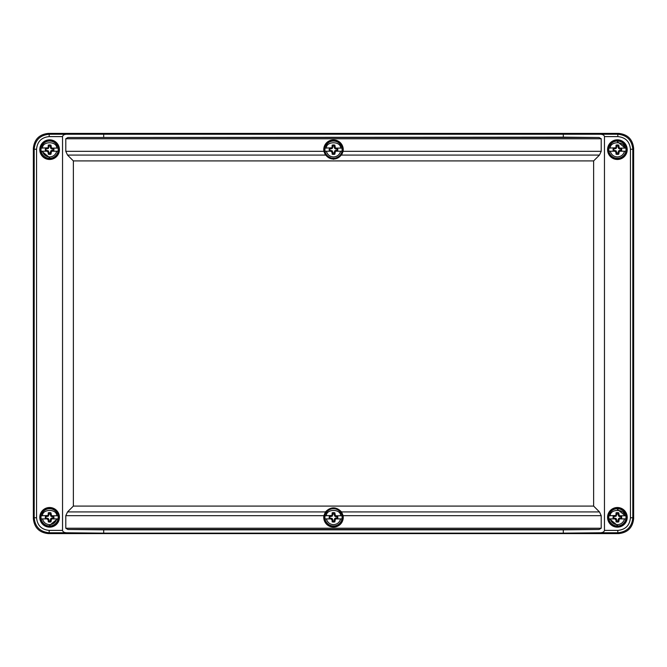 <?xml version="1.0" encoding="UTF-8"?>
<svg xmlns="http://www.w3.org/2000/svg" width="667" height="667" viewBox="0 0 667 667"><rect width="100%" height="100%" fill="white"/><g stroke="black" fill="none" stroke-linecap="round" stroke-linejoin="round"><path stroke-width="1" d="M65.791 151.326L65.791 138.761L67.917 137.51L563.307 137.152L599.083 137.51L601.209 138.761L601.209 151.326L599.466 155.077L593.63 160.914L593.63 506.086L599.466 511.923L601.209 515.674L601.209 528.239L599.083 529.49L563.307 529.848L563.307 533.141L600.417 532.766C602.86 532.599 604.21 531.807 604.46 530.39L604.46 136.61C604.21 135.193 602.86 134.4 600.417 134.234L66.583 134.234C64.14 134.4 62.79 135.193 62.54 136.61L62.54 530.39C62.79 531.807 64.14 532.599 66.583 532.766L103.693 533.141L103.693 529.848L67.917 529.49L65.791 528.239L65.791 515.674L67.534 511.923L73.37 506.086L73.37 160.914L67.534 155.077L65.791 151.326L323.895 151.326A9.755 9.755 0 0 1 333.5 139.903A9.755 9.755 0 0 1 343.105 151.326L341.571 155.077L599.466 155.077M103.693 137.152L103.693 133.859M563.307 137.152L563.307 133.859M323.895 151.326L325.429 155.077L333.5 159.288L341.571 155.077M333.5 159.038A9.38 9.38 0 0 1 325.379 144.972A9.38 9.38 0 0 1 341.621 144.972A9.38 9.38 0 0 1 333.5 159.038M49.608 159.471A9.813 9.813 0 0 1 41.104 144.747A9.813 9.813 0 0 1 58.112 144.747A9.813 9.813 0 0 1 49.608 159.471M49.608 527.155A9.813 9.813 0 0 1 41.104 512.431A9.813 9.813 0 0 1 58.112 512.431A9.813 9.813 0 0 1 49.608 527.155M62.54 136.61L49.191 136.61C41.512 137.36 37.31 141.562 36.56 149.241L36.56 517.759C37.31 525.438 41.512 529.64 49.191 530.39L62.54 530.39M600.417 134.234L617.809 134.234L618.643 133.4L48.358 133.4C39.303 134.35 34.3 139.353 33.35 148.407L34.184 149.241L34.184 517.759C35.076 526.872 40.078 531.874 49.191 532.766L48.358 533.6L618.643 533.6L617.809 532.766L600.417 532.766M73.37 160.914L593.63 160.914M73.37 506.086L593.63 506.086M325.429 511.923C330.807 506.511 336.193 506.511 341.571 511.923L343.105 515.674A9.755 9.755 0 0 1 333.5 527.097A9.755 9.755 0 0 1 323.895 515.674L325.429 511.923L67.534 511.923M103.693 529.848L563.307 529.848M563.307 533.141L103.693 533.141M617.392 527.155A9.813 9.813 0 0 1 608.888 512.431A9.813 9.813 0 0 1 625.896 512.431A9.813 9.813 0 0 1 617.392 527.155M617.392 159.471A9.813 9.813 0 0 1 608.888 144.747A9.813 9.813 0 0 1 625.896 144.747A9.813 9.813 0 0 1 617.392 159.471M604.46 530.39L617.809 530.39C625.488 529.64 629.69 525.438 630.44 517.759L630.44 149.241C629.69 141.562 625.488 137.36 617.809 136.61L617.809 134.234C626.93 135.126 631.924 140.12 632.816 149.241L633.65 148.407L633.65 518.592C632.7 527.647 627.697 532.65 618.643 533.6M49.608 159.038A9.38 9.38 0 0 1 41.487 144.972A9.38 9.38 0 0 1 57.729 144.972A9.38 9.38 0 0 1 49.608 159.038M49.608 526.722A9.38 9.38 0 0 1 41.487 512.648A9.38 9.38 0 0 1 57.729 512.648A9.38 9.38 0 0 1 49.608 526.722M66.583 134.234L49.191 134.234C40.078 135.126 35.076 140.128 34.184 149.241L36.56 149.241M48.358 533.6C39.303 532.65 34.3 527.647 33.35 518.592L33.35 148.407M618.643 133.4C627.697 134.35 632.7 139.353 633.65 148.407M333.5 526.722A9.38 9.38 0 0 1 325.379 512.648A9.38 9.38 0 0 1 341.621 512.648A9.38 9.38 0 0 1 333.5 526.722M633.65 518.592L632.816 517.759C631.924 526.88 626.93 531.874 617.809 532.766L617.809 530.39M617.392 526.722A9.38 9.38 0 0 1 609.271 512.648A9.38 9.38 0 0 1 625.513 512.648A9.38 9.38 0 0 1 617.392 526.722M617.392 159.038A9.38 9.38 0 0 1 609.271 144.972A9.38 9.38 0 0 1 625.513 144.972A9.38 9.38 0 0 1 617.392 159.038M334.992 148.166L337.702 148.724A4.31 4.31 0 0 1 337.702 150.592L336.151 150.217L334.709 150.867L334.059 153.552A3.935 3.935 0 0 1 332.941 153.552L332.291 150.867L329.606 150.217A3.935 3.935 0 0 1 329.606 149.1L332.291 148.449L332.941 145.765A3.935 3.935 0 0 1 334.059 145.765L334.709 148.449L335.351 147.807L334.851 145.131A4.727 4.727 0 0 0 332.149 145.131L332.008 148.166L329.298 148.724A4.31 4.31 0 0 0 329.298 150.592L332.041 151.226L326.371 151.226C327.422 154.777 329.798 156.695 333.5 156.962C337.202 156.695 339.578 154.777 340.629 151.226L341.971 151.226A8.613 8.613 0 0 0 341.971 148.099L340.629 148.099L341.971 148.099M325.029 151.226L326.371 151.226L325.029 151.226A8.613 8.613 0 0 1 325.029 148.099L326.371 148.099C326.088 141.004 340.912 141.004 340.629 148.099L335.059 148.099M335.059 151.226L335.985 151.226L335.351 151.509L334.709 150.867M336.235 150.592L334.992 151.151M335.985 148.099L335.351 147.807M325.029 148.099L331.649 147.807M335.985 151.226L341.971 151.226M337.702 150.592L336.151 150.217M337.702 148.724L337.394 149.1A3.935 3.935 0 0 1 337.394 150.217M336.235 148.724L337.394 149.1M334.709 148.449L336.151 149.1M333.5 158.287A8.629 8.629 0 0 0 342.129 149.658A8.629 8.629 0 0 0 333.5 141.029A8.629 8.629 0 0 0 324.871 149.658A8.629 8.629 0 0 0 333.5 158.287M331.015 148.099L331.933 148.099M331.015 151.226L332.099 152.493L332.149 154.185A4.727 4.727 0 0 0 334.851 154.185L335.351 151.509M332.941 147.007L332.099 146.823M332.099 152.493L332.941 152.309M332.941 145.765L332.149 145.131M332.149 154.185L332.941 153.552M334.059 145.765L334.851 145.131M334.851 154.185L334.059 153.552M334.059 147.007L334.901 146.823M334.901 152.493L334.059 152.309M51.101 148.166L53.81 148.724A4.31 4.31 0 0 1 53.81 150.592L52.259 150.217L50.817 150.867L50.167 153.552A3.935 3.935 0 0 1 49.05 153.552L48.399 150.867L45.715 150.217A3.935 3.935 0 0 1 45.715 149.1L48.399 148.449L49.05 145.765A3.935 3.935 0 0 1 50.167 145.765L50.817 148.449L51.459 147.807L50.959 145.131A4.727 4.727 0 0 0 48.257 145.131L48.116 148.166L45.406 148.724A4.31 4.31 0 0 0 45.406 150.592L48.149 151.226L42.48 151.226C43.53 154.777 45.906 156.695 49.608 156.962C53.31 156.695 55.686 154.777 56.737 151.226L58.079 151.226A8.613 8.613 0 0 0 58.079 148.099L56.737 148.099L58.079 148.099M41.137 151.226L42.48 151.226L41.137 151.226A8.613 8.613 0 0 1 41.137 148.099L42.48 148.099C42.196 141.004 57.02 141.004 56.737 148.099L51.176 148.099M51.176 151.226L52.093 151.226L51.459 151.509L50.817 150.867M52.343 150.592L51.101 151.151M52.093 148.099L51.459 147.807M41.137 148.099L47.757 147.807M52.093 151.226L58.079 151.226M53.81 150.592L52.259 150.217M53.81 148.724L53.502 149.1A3.935 3.935 0 0 1 53.502 150.217M52.343 148.724L53.502 149.1M50.817 148.449L52.259 149.1M49.608 158.287A8.629 8.629 0 0 0 58.237 149.658A8.629 8.629 0 0 0 49.608 141.029A8.629 8.629 0 0 0 40.979 149.658A8.629 8.629 0 0 0 49.608 158.287M47.124 148.099L48.049 148.099M47.124 151.226L48.207 152.493L48.257 154.185A4.727 4.727 0 0 0 50.959 154.185L51.459 151.509M49.05 147.007L48.207 146.823M48.207 152.493L49.05 152.309M49.05 145.765L48.257 145.131M48.257 154.185L49.05 153.552M50.167 145.765L50.959 145.131M50.959 154.185L50.167 153.552M50.167 147.007L51.009 146.823M51.009 152.493L50.167 152.309M618.884 515.849L621.594 516.408A4.31 4.31 0 0 1 621.594 518.276L620.043 517.9L618.601 518.551L617.95 521.235A3.935 3.935 0 0 1 616.833 521.235L616.183 518.551L613.498 517.9A3.935 3.935 0 0 1 613.498 516.783L616.183 516.133L616.833 513.448A3.935 3.935 0 0 1 617.95 513.448L618.601 516.133L619.243 515.491L618.743 512.815A4.727 4.727 0 0 0 616.041 512.815L615.899 515.849L613.19 516.408A4.31 4.31 0 0 0 613.19 518.276L615.933 518.901L610.263 518.901C611.314 522.461 613.69 524.379 617.392 524.646C621.094 524.379 623.47 522.461 624.52 518.901L625.863 518.901A8.613 8.613 0 0 0 625.863 515.774L624.52 515.774L625.863 515.774M608.921 518.901L610.263 518.901L608.921 518.901A8.613 8.613 0 0 1 608.921 515.774L610.263 515.774C609.98 508.688 624.804 508.688 624.52 515.774L618.951 515.774M618.951 518.901L619.876 518.901L619.243 519.193L618.601 518.551M620.127 518.276L618.884 518.834M619.876 515.774L619.243 515.491M608.921 515.774L615.541 515.491M619.876 518.901L625.863 518.901M621.594 518.276L620.043 517.9M621.594 516.408L621.285 516.783A3.935 3.935 0 0 1 621.285 517.9M620.127 516.408L621.285 516.783M618.601 516.133L620.043 516.783M617.392 525.971A8.629 8.629 0 0 0 626.021 517.342A8.629 8.629 0 0 0 617.392 508.713A8.629 8.629 0 0 0 608.763 517.342A8.629 8.629 0 0 0 617.392 525.971M614.907 515.774L615.824 515.774M614.907 518.901L615.991 520.177L616.041 521.869A4.727 4.727 0 0 0 618.743 521.869L619.243 519.193M616.833 514.691L615.991 514.507M615.991 520.177L616.833 519.993M616.833 513.448L616.041 512.815M616.041 521.869L616.833 521.235M617.95 513.448L618.743 512.815M618.743 521.869L617.95 521.235M617.95 514.691L618.793 514.507M618.793 520.177L617.95 519.993M51.101 515.849L53.81 516.408A4.31 4.31 0 0 1 53.81 518.276L52.259 517.9L50.817 518.551L50.167 521.235A3.935 3.935 0 0 1 49.05 521.235L48.399 518.551L45.715 517.9A3.935 3.935 0 0 1 45.715 516.783L48.399 516.133L49.05 513.448A3.935 3.935 0 0 1 50.167 513.448L50.817 516.133L51.459 515.491L50.959 512.815A4.727 4.727 0 0 0 48.257 512.815L48.116 515.849L45.406 516.408A4.31 4.31 0 0 0 45.406 518.276L48.149 518.901L42.48 518.901C43.53 522.461 45.906 524.379 49.608 524.646C53.31 524.379 55.686 522.461 56.737 518.901L58.079 518.901A8.613 8.613 0 0 0 58.079 515.774L56.737 515.774L58.079 515.774M41.137 518.901L42.48 518.901L41.137 518.901A8.613 8.613 0 0 1 41.137 515.774L42.48 515.774C42.196 508.688 57.02 508.688 56.737 515.774L51.176 515.774M51.176 518.901L52.093 518.901L51.459 519.193L50.817 518.551M52.343 518.276L51.101 518.834M52.093 515.774L51.459 515.491M41.137 515.774L47.757 515.491M52.093 518.901L58.079 518.901M53.81 518.276L52.259 517.9M53.81 516.408L53.502 516.783A3.935 3.935 0 0 1 53.502 517.9M52.343 516.408L53.502 516.783M50.817 516.133L52.259 516.783M49.608 525.971A8.629 8.629 0 0 0 58.237 517.342A8.629 8.629 0 0 0 49.608 508.713A8.629 8.629 0 0 0 40.979 517.342A8.629 8.629 0 0 0 49.608 525.971M47.124 515.774L48.049 515.774M47.124 518.901L48.207 520.177L48.257 521.869A4.727 4.727 0 0 0 50.959 521.869L51.459 519.193M49.05 514.691L48.207 514.507M48.207 520.177L49.05 519.993M49.05 513.448L48.257 512.815M48.257 521.869L49.05 521.235M50.167 513.448L50.959 512.815M50.959 521.869L50.167 521.235M50.167 514.691L51.009 514.507M51.009 520.177L50.167 519.993M618.884 148.166L621.594 148.724A4.31 4.31 0 0 1 621.594 150.592L620.043 150.217L618.601 150.867L617.95 153.552A3.935 3.935 0 0 1 616.833 153.552L616.183 150.867L613.498 150.217A3.935 3.935 0 0 1 613.498 149.1L616.183 148.449L616.833 145.765A3.935 3.935 0 0 1 617.95 145.765L618.601 148.449L619.243 147.807L618.743 145.131A4.727 4.727 0 0 0 616.041 145.131L615.899 148.166L613.19 148.724A4.31 4.31 0 0 0 613.19 150.592L615.933 151.226L610.263 151.226C611.314 154.777 613.69 156.695 617.392 156.962C621.094 156.695 623.47 154.777 624.52 151.226L625.863 151.226A8.613 8.613 0 0 0 625.863 148.099L624.52 148.099L625.863 148.099M608.921 151.226L610.263 151.226L608.921 151.226A8.613 8.613 0 0 1 608.921 148.099L610.263 148.099C609.98 141.004 624.804 141.004 624.52 148.099L618.951 148.099M618.951 151.226L619.876 151.226L619.243 151.509L618.601 150.867M620.127 150.592L618.884 151.151M619.876 148.099L619.243 147.807M608.921 148.099L615.541 147.807M619.876 151.226L625.863 151.226M621.594 150.592L620.043 150.217M621.594 148.724L621.285 149.1A3.935 3.935 0 0 1 621.285 150.217M620.127 148.724L621.285 149.1M618.601 148.449L620.043 149.1M617.392 158.287A8.629 8.629 0 0 0 626.021 149.658A8.629 8.629 0 0 0 617.392 141.029A8.629 8.629 0 0 0 608.763 149.658A8.629 8.629 0 0 0 617.392 158.287M614.907 148.099L615.824 148.099M614.907 151.226L615.991 152.493L616.041 154.185A4.727 4.727 0 0 0 618.743 154.185L619.243 151.509M616.833 147.007L615.991 146.823M615.991 152.493L616.833 152.309M616.833 145.765L616.041 145.131M616.041 154.185L616.833 153.552M617.95 145.765L618.743 145.131M618.743 154.185L617.95 153.552M617.95 147.007L618.793 146.823M618.793 152.493L617.95 152.309M334.992 515.849L337.702 516.408A4.31 4.31 0 0 1 337.702 518.276L336.151 517.9L334.709 518.551L334.059 521.235A3.935 3.935 0 0 1 332.941 521.235L332.291 518.551L329.606 517.9A3.935 3.935 0 0 1 329.606 516.783L332.291 516.133L332.941 513.448A3.935 3.935 0 0 1 334.059 513.448L334.709 516.133L335.351 515.491L334.851 512.815A4.727 4.727 0 0 0 332.149 512.815L332.008 515.849L329.298 516.408A4.31 4.31 0 0 0 329.298 518.276L332.041 518.901L326.371 518.901C327.422 522.461 329.798 524.379 333.5 524.646C337.202 524.379 339.578 522.461 340.629 518.901L341.971 518.901A8.613 8.613 0 0 0 341.971 515.774L340.629 515.774L341.971 515.774M325.029 518.901L326.371 518.901L325.029 518.901A8.613 8.613 0 0 1 325.029 515.774L326.371 515.774C326.088 508.688 340.912 508.688 340.629 515.774L335.067 515.774M335.067 518.901L335.985 518.901L335.351 519.193L334.709 518.551M336.235 518.276L334.992 518.834M335.985 515.774L335.351 515.491M325.029 515.774L331.649 515.491M335.985 518.901L341.971 518.901M337.702 518.276L336.151 517.9M337.702 516.408L337.394 516.783A3.935 3.935 0 0 1 337.394 517.9M336.235 516.408L337.394 516.783M334.709 516.133L336.151 516.783M333.5 525.971A8.629 8.629 0 0 0 342.129 517.342A8.629 8.629 0 0 0 333.5 508.713A8.629 8.629 0 0 0 324.871 517.342A8.629 8.629 0 0 0 333.5 525.971M331.015 515.774L331.933 515.774M331.015 518.901L332.099 520.177L332.149 521.869A4.727 4.727 0 0 0 334.851 521.869L335.351 519.193M332.941 514.691L332.099 514.507M332.099 520.177L332.941 519.993M332.941 513.448L332.149 512.815M332.149 521.869L332.941 521.235M334.059 513.448L334.851 512.815M334.851 521.869L334.059 521.235M334.059 514.691L334.901 514.507M334.901 520.177L334.059 519.993M599.083 137.51L67.917 137.51M65.791 138.761L601.209 138.761M343.105 151.326L601.209 151.326M67.534 155.077L325.429 155.077M48.358 133.4L49.191 134.234L49.191 136.61M341.571 511.923L599.466 511.923M65.791 515.674L323.895 515.674M65.791 528.239L601.209 528.239M601.209 515.674L343.105 515.674M599.083 529.49L67.917 529.49M66.583 532.766L49.191 532.766L49.191 530.39M604.46 136.61L617.809 136.61M36.56 517.759L34.184 517.759L33.35 518.592M630.44 149.241L632.816 149.241L632.816 517.759L630.44 517.759M41.754 151.226L49.608 157.662M609.538 518.901L617.392 525.346M625.246 515.774L617.392 509.338M49.608 525.346L57.462 518.901M625.246 148.099L617.392 141.654"/></g></svg>
